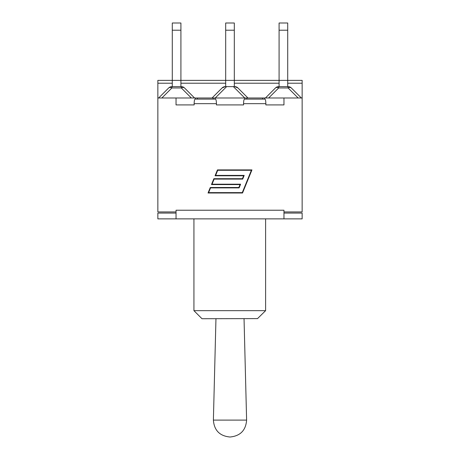 <?xml version="1.0" encoding="UTF-8"?>
<svg xmlns="http://www.w3.org/2000/svg" width="460" height="460" viewBox="0 0 460 460"><rect width="100%" height="100%" fill="white"/><g stroke="black" fill="none" stroke-linecap="round" stroke-linejoin="round"><path stroke-width="0.69" d="M265.604 310.667L265.604 218.868L265.604 310.667L257.537 318.596L265.604 310.667L193.93 310.667L201.998 318.728L257.537 318.596M180.918 86.624L180.918 80.373L157.855 80.373L157.855 83.214L172.287 83.214M157.855 83.214L157.855 211.933L176.036 211.933L176.036 218.868L157.855 218.868L157.855 213.072L176.036 213.072M176.036 218.868L283.964 218.868L283.964 210.231L176.036 210.231L176.036 211.933M283.964 211.933L302.145 211.933L302.145 80.373L279.082 80.373L279.082 30.216L287.713 30.216L287.713 23L279.082 23L279.082 30.216M244.772 99.118L244.772 97.986L302.145 97.986M283.964 97.986L283.964 104.914L265.851 104.914L265.851 103.667C265.794 100.907 265.483 99.394 264.908 99.118L244.513 99.118C243.938 99.394 243.627 100.907 243.57 103.667L243.57 104.914L216.43 104.914L216.43 103.667C216.373 100.907 216.062 99.394 215.487 99.118L195.092 99.118C194.517 99.394 194.206 100.907 194.149 103.667L194.149 104.914L176.036 104.914L194.149 104.914M157.855 97.986L176.036 97.986L176.036 104.914M217.459 169.901L251.953 169.901L242.535 193.005L208.041 193.005L210.283 187.513L238.843 187.513L240.034 184.581L211.473 184.581L213.871 178.704L242.431 178.704L243.627 175.777L215.061 175.777L217.459 169.901M195.35 99.118L195.35 97.986L244.772 97.986M246.502 97.986L247.952 97.986L237.918 87.952L234.709 86.624L225.291 86.624L222.082 87.952L212.048 97.986M268.663 97.986L278.691 87.952A4.542 2.622 45 0 0 275.477 87.952L265.449 97.986M287.713 86.624L287.713 30.216M279.082 86.624L279.082 80.373L225.682 80.373L225.682 30.216L234.318 30.216L234.318 23L225.682 23L225.682 30.216M298.132 97.986L288.104 87.952L288.104 86.624A4.542 4.542 0 0 1 291.318 87.952A4.542 4.542 0 0 0 288.104 86.624L278.691 86.624L278.691 87.952L288.104 87.952A4.542 2.622 -45 0 1 291.318 87.952L301.346 97.986M275.477 87.952A4.542 4.542 0 0 1 278.691 86.624A4.542 4.542 0 0 0 275.477 87.952M176.036 97.986L195.35 97.986M234.318 86.624L234.318 30.216M225.682 86.624L225.682 80.373L180.918 80.373L180.918 23L172.287 23L172.287 30.216L180.918 30.216M237.918 87.952A4.542 4.542 0 0 0 234.709 86.624A4.542 4.542 0 0 1 237.918 87.952M222.082 87.952A4.542 4.542 0 0 1 225.291 86.624A4.542 4.542 0 0 0 222.082 87.952M213.124 99.118L213.124 97.986L213.498 97.986M194.551 97.986L184.523 87.952A4.542 4.542 0 0 0 181.309 86.624L171.896 86.624A4.542 4.542 0 0 0 168.682 87.952L158.654 97.986M172.287 86.624L172.287 30.216M161.868 97.986L171.896 87.952L171.896 86.624A4.542 4.542 0 0 0 168.682 87.952A4.542 2.622 45 0 1 171.896 87.952L181.309 87.952A4.542 2.622 -45 0 1 184.523 87.952A4.542 4.542 0 0 0 181.309 86.624L181.309 87.952L191.337 97.986M216.43 104.914L243.57 104.914M215.228 97.986L215.228 99.118M265.851 104.914L283.964 104.914M264.649 97.986L264.649 99.118M242.282 192.625L251.384 170.286L217.718 170.286L215.631 175.398L244.197 175.398L242.69 179.089L214.124 179.089L212.043 184.201L240.603 184.201L239.102 187.893L210.536 187.893L208.61 192.625L242.282 192.625M283.964 213.072L302.145 213.072L302.145 218.868L283.964 218.868M244.041 318.728L246.612 420.112L213.388 420.112C214.17 430.33 219.656 435.965 229.856 437M243.57 103.667L265.851 103.667M194.149 103.667L216.43 103.667M197.455 97.986L197.455 99.118M246.876 97.986L246.876 99.118M180.918 83.214L225.682 83.214M234.318 83.214L279.082 83.214M287.713 83.214L302.145 83.214M233.375 86.624L244.737 97.986M215.263 97.986L226.625 86.624M262.545 97.986L262.545 99.118M193.93 218.868L193.93 310.667M215.958 318.728L213.388 420.112M246.612 420.112C245.83 430.33 240.344 435.965 230.144 437"/></g></svg>
